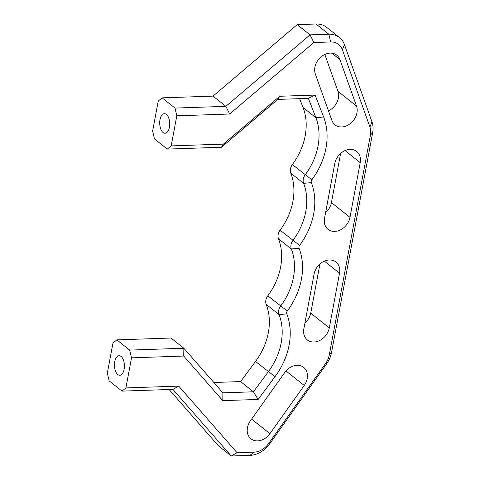 <?xml version="1.0" encoding="UTF-8"?>
<svg xmlns="http://www.w3.org/2000/svg" width="480" height="480" viewBox="0 0 480 480"><rect width="100%" height="100%" fill="white"/><g stroke="black" fill="none" stroke-linecap="round" stroke-linejoin="round"><path stroke-width="0.72" d="M315.33 73.998A14.814 11.67 -51.5 0 1 330.186 53.112A14.814 11.67 -51.5 0 1 336.846 55.194A14.814 11.67 -51.5 0 1 339.924 59.574L356.508 106.068A14.814 11.67 -51.5 0 1 351.03 122.976A14.814 11.67 -51.5 0 1 334.992 124.872A14.814 11.67 -51.5 0 1 331.914 120.492L315.33 73.998M334.776 163.506A14.814 11.67 -51.5 0 1 350.058 149.4A14.814 11.67 -51.5 0 1 356.718 151.482A14.814 11.67 -51.5 0 1 360.222 162.642L349.986 217.332A14.814 11.67 -51.5 0 1 340.986 229.632A14.814 11.67 -51.5 0 1 328.044 229.362A14.814 11.67 -51.5 0 1 324.54 218.202L334.776 163.506M160.008 119.73A9.774 4.998 88 0 1 164.388 113.706A9.774 4.998 88 0 1 169.428 127.224A9.774 4.998 88 0 1 165.054 133.248A9.774 4.998 88 0 1 160.008 119.73M257.616 440.898A14.814 11.67 128.5 0 0 269.91 433.686L304.224 385.452A14.814 11.67 128.5 0 0 303.708 367.398A14.814 11.67 128.5 0 0 284.748 372.528L250.434 420.762A14.814 11.67 128.5 0 0 250.95 438.816A14.814 11.67 128.5 0 0 257.616 440.898M314.01 342.006A14.814 11.67 128.5 0 0 329.292 327.9L339.528 273.204A14.814 11.67 128.5 0 0 336.024 262.05A14.814 11.67 128.5 0 0 323.082 261.774A14.814 11.67 128.5 0 0 314.082 274.074L303.846 328.77A14.814 11.67 128.5 0 0 307.35 339.924A14.814 11.67 128.5 0 0 314.01 342.006M304.884 323.226A14.814 11.67 128.5 0 0 310.74 313.14L319.938 263.988M124.14 369.246A9.774 4.998 -92 0 0 119.094 355.728A9.774 4.998 -92 0 0 114.72 361.752A9.774 4.998 -92 0 0 119.76 375.264A9.774 4.998 -92 0 0 124.14 369.246M299.604 98.658L303.048 107.496A59.244 46.686 -51.5 0 1 292.368 164.568A8.886 7.002 128.5 0 0 290.766 173.124A59.244 46.686 -51.5 0 1 280.086 230.196A8.886 7.002 128.5 0 0 278.484 238.758A59.244 46.686 -51.5 0 1 267.804 295.83A8.886 7.002 128.5 0 0 266.202 304.392A59.244 46.686 -51.5 0 1 255.516 361.464L240.594 381.582L253.44 391.8L268.362 371.682A59.244 46.686 128.5 0 0 279.042 314.61A8.886 7.002 -51.5 0 1 280.644 306.048A59.244 46.686 128.5 0 0 291.33 248.976A8.886 7.002 -51.5 0 1 292.932 240.414A59.244 46.686 128.5 0 0 303.612 183.342A8.886 7.002 -51.5 0 1 305.214 174.786A59.244 46.686 128.5 0 0 315.894 117.714L308.352 98.358L277.818 99.402L221.472 147.246L167.304 149.094L171.18 145.896L223.392 144.114L279.738 96.27L315.084 95.064L323.622 116.982A65.172 51.354 -51.5 0 1 311.874 179.76A2.964 2.334 128.5 0 0 311.34 182.616A65.172 51.354 -51.5 0 1 299.592 245.394A2.964 2.334 128.5 0 0 299.058 248.244A65.172 51.354 -51.5 0 1 287.31 311.028A2.964 2.334 128.5 0 0 286.776 313.878A65.172 51.354 -51.5 0 1 275.028 376.656L258.12 399.444L222.774 400.65L183.732 356.052L131.52 357.834L125.892 387.918L178.74 386.112L237.078 452.736L253.902 452.16A17.772 14.004 128.5 0 0 268.662 443.508L325.686 363.348A17.772 14.004 128.5 0 0 329.268 355.074L370.428 135.12A17.772 14.004 128.5 0 0 369.918 126.984L342.36 49.71A17.772 14.004 128.5 0 0 330.672 41.958L313.842 42.534L229.662 114.012L176.814 115.818L174.984 108.078L225.876 106.338L310.056 34.86L328.842 34.218A23.7 18.672 -51.5 0 1 339.498 37.548A23.7 18.672 -51.5 0 1 344.424 44.556L371.982 121.83A23.7 18.672 -51.5 0 1 372.666 132.678L331.5 352.626A23.7 18.672 -51.5 0 1 326.724 363.66L269.706 443.82A23.7 18.672 -51.5 0 1 250.026 455.358L231.24 456L218.394 445.782L169.122 389.508M171.18 145.896L176.814 115.818M131.52 357.834L129.69 350.094L116.844 339.876L112.968 343.074L107.334 373.158L109.164 380.898L122.01 391.116L125.892 387.918M167.304 149.094L154.458 138.876L152.628 131.136L158.256 101.058L162.138 97.86L174.984 108.078M324.81 54.456L337.956 91.308A14.814 11.67 -51.5 0 1 328.47 110.85M340.632 153.426L331.434 202.572A14.814 11.67 -51.5 0 1 325.578 212.658M129.69 350.094L183.858 348.246L171.012 338.028L116.844 339.876M237.078 452.736L231.24 456L172.908 389.382L122.01 391.116M183.732 356.052L183.858 348.246L222.9 392.844L253.44 391.8L258.12 399.444M240.594 381.582L213.84 382.494M229.662 114.012L225.876 106.338L213.03 96.12L162.138 97.86M313.842 42.534L310.056 34.86L297.21 24.642L213.03 96.12M339.498 37.548L326.652 27.33A23.7 18.672 128.5 0 0 315.996 24L297.21 24.642M222.9 392.844L222.774 400.65M223.392 144.114L221.472 147.246M279.738 96.27L277.818 99.402M315.084 95.064L308.352 98.358M178.74 386.112L172.908 389.382M251.604 419.118L269.91 433.686M310.74 313.14L329.292 327.9M324.366 261.144L339.528 273.204M286.002 370.956L304.224 385.452M266.202 304.392L279.042 314.61L286.776 313.878M267.804 295.83L287.31 311.028M255.516 361.464L275.028 376.656M278.484 238.758L291.33 248.976L299.058 248.244M280.086 230.196L299.592 245.394M315.996 24L328.842 34.218L330.672 41.958M331.434 202.572L349.986 217.332M345.06 150.576L360.222 162.642M331.89 53.178L339.924 59.574M337.956 91.308L356.508 106.068M290.766 173.124L303.612 183.342L311.34 182.616M292.368 164.568L311.874 179.76M303.048 107.496L315.894 117.714L323.622 116.982M253.902 452.16L250.026 455.358M268.662 443.508L269.706 443.82M325.686 363.348L326.724 363.66M329.268 355.074L331.5 352.626M370.428 135.12L372.666 132.678M369.918 126.984L371.982 121.83M342.36 49.71L344.424 44.556"/></g></svg>
